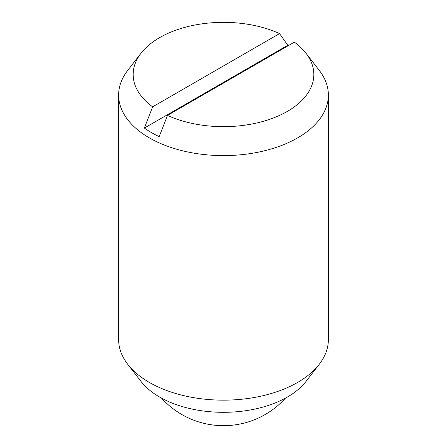 <?xml version="1.0" encoding="UTF-8"?>
<svg xmlns="http://www.w3.org/2000/svg" width="447" height="447" viewBox="0 0 447 447"><rect width="100%" height="100%" fill="white"/><g stroke="black" fill="none" stroke-linecap="round" stroke-linejoin="round"><path stroke-width="0.67" d="M167.469 115.415L159.199 136.631A101.966 58.87 180 0 1 151.399 132.569A101.966 58.87 180 0 1 144.37 128.065L152.639 106.85L279.531 33.592A90.339 52.159 0 0 0 141.034 53.21L127.769 70.335A104.872 60.546 0 0 0 118.628 95.055L118.628 339.614A104.872 60.546 0 0 0 127.769 364.327A104.872 60.546 0 0 0 149.348 382.425A104.872 60.546 0 0 0 319.231 364.327A104.872 60.546 0 0 0 328.372 339.614L328.372 95.055A104.872 60.546 0 0 0 319.231 70.335L305.966 53.21A90.339 52.159 0 0 0 294.361 42.152L167.469 115.415A90.339 52.159 0 0 0 278.967 115.667A90.339 52.159 0 0 0 305.966 53.21M118.628 95.055A104.872 60.546 0 0 0 149.348 137.866A104.872 60.546 0 0 0 263.629 150.991A104.872 60.546 0 0 0 328.372 95.055M127.769 364.327L141.034 381.453A90.339 52.159 0 0 0 159.624 397.042A90.339 52.159 0 0 0 305.966 381.453L319.231 364.327M144.37 128.065L287.801 45.253A101.966 58.87 180 0 1 288.455 45.566M279.531 33.592L287.801 45.253M141.034 53.21A90.339 52.159 0 0 0 152.639 106.85M161.49 398.093A83.5 83.5 0 0 0 285.51 398.093"/></g></svg>
